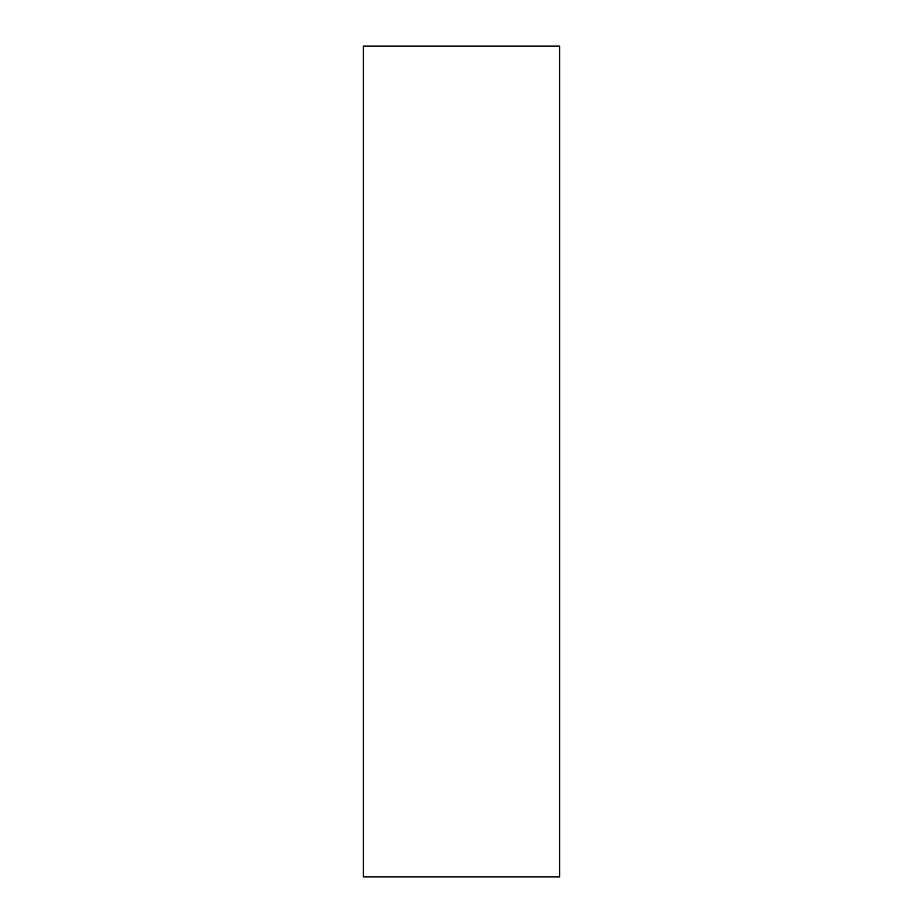 <?xml version="1.0" encoding="UTF-8"?>
<svg xmlns="http://www.w3.org/2000/svg" width="923" height="923" viewBox="0 0 923 923"><rect width="100%" height="100%" fill="white"/><g stroke="black" fill="none" stroke-linecap="round" stroke-linejoin="round"><path stroke-width="1.38" d="M559.615 876.85L559.615 46.15L363.385 46.15L363.385 876.85L559.615 876.85"/></g></svg>
